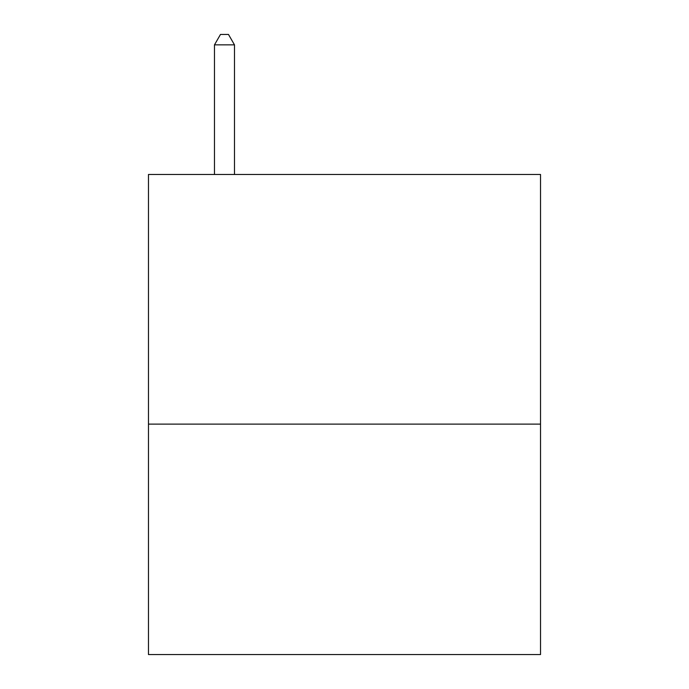 <?xml version="1.0" encoding="UTF-8"?>
<svg xmlns="http://www.w3.org/2000/svg" width="689" height="689" viewBox="0 0 689 689"><rect width="100%" height="100%" fill="white"/><g stroke="black" fill="none" stroke-linecap="round" stroke-linejoin="round"><path stroke-width="1.03" d="M540.529 424.114L540.529 174.472L148.471 174.472L148.471 654.55L540.529 654.55L540.529 424.114L148.471 424.114M234.484 174.472L234.484 44.854L214.477 44.854L214.477 174.472M214.477 44.854L220.48 34.45L228.481 34.45L234.484 44.854"/></g></svg>

